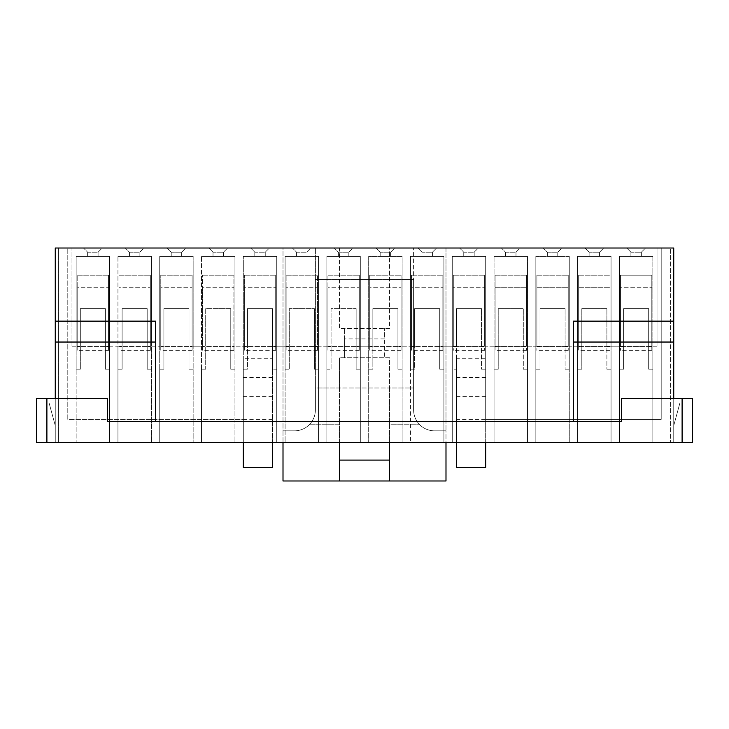 <?xml version="1.0" encoding="UTF-8"?>
<svg xmlns="http://www.w3.org/2000/svg" width="729" height="729" viewBox="0 0 729 729"><rect width="100%" height="100%" fill="white"/><g stroke="black" fill="none" stroke-linecap="round" stroke-linejoin="round"><path stroke-width="0.55" stroke-dasharray="3.65 2.73" d="M339.422 442.33L339.422 424.196L309.779 424.196C313.443 420.15 315.32 415.402 315.393 409.944C315.32 415.402 313.443 420.15 309.779 424.196A20.895 20.895 0 0 1 294.498 430.839A20.895 20.895 0 0 0 309.779 424.196L339.422 424.196L339.422 480.985M283.007 442.33L283.007 430.839L294.498 430.839L283.007 430.839L283.007 248.015L55.258 248.015L55.258 442.33L55.258 248.015L58.393 248.015L55.258 248.015L55.258 398.453L107.491 398.453L107.491 421.435L621.509 421.435L621.509 398.453L673.742 398.453L673.742 425.618L680.011 402.636L680.011 398.453L680.011 402.636L673.742 425.618L673.742 442.33L673.742 248.015L445.993 248.015L445.993 430.839L445.993 248.015L389.578 248.015L389.578 328.46L339.422 328.46L339.422 248.015L389.578 248.015L389.578 328.46L339.422 328.46L339.422 248.015L283.007 248.015L283.007 480.985L445.993 480.985L445.993 430.839L434.502 430.839L445.993 430.839L434.502 430.839L445.993 430.839L445.993 442.33M339.422 388.01L339.422 424.196L339.422 388.01L315.393 388.01L315.393 409.944L315.393 248.015L315.393 409.944A20.895 20.895 0 0 1 294.498 430.839L283.007 430.839L294.498 430.839A20.895 20.895 0 0 0 315.393 409.944L315.393 279.353L315.393 388.01L389.578 388.01L339.422 388.01L339.422 357.711L339.422 388.01M55.258 398.453L48.989 398.453L55.258 398.453L48.989 398.453L48.989 402.636L48.989 398.453L48.989 402.636L55.258 425.618L48.989 402.636L55.258 425.618L48.989 402.636L48.989 398.453L55.258 398.453L36.45 398.453L36.45 442.33L55.258 442.33L55.258 398.453L36.45 398.453L55.258 398.453L55.258 442.33L58.393 442.33L36.45 442.33L36.45 398.453L36.45 442.33L276.738 442.33L276.738 346.22L285.103 346.22L285.103 369.202L289.276 369.202L289.276 308.604L314.354 308.604L289.276 308.604L289.276 346.22L286.142 346.585L286.142 275.17L286.142 346.22L289.276 346.22L289.276 308.604L314.354 308.604L314.354 346.22L317.489 346.585L317.489 275.17L317.489 346.22L326.893 346.22L326.893 369.202L331.066 369.202L331.066 308.604L356.144 308.604L331.066 308.604L331.066 346.22L327.932 346.585L327.932 275.17L327.932 346.22L331.066 346.22L331.066 308.604L356.144 308.604L356.144 346.22L359.279 346.585L359.279 275.17L359.279 346.22L368.683 346.22L368.683 369.202L372.856 369.202L372.856 308.604L397.934 308.604L372.856 308.604L372.856 346.22L369.721 346.585L369.721 275.17L369.721 346.22L372.856 346.22L372.856 308.604L397.934 308.604L397.934 346.22L401.068 346.585L401.068 275.17L401.068 346.22L410.473 346.22L410.473 369.202L414.646 369.202L414.646 308.604L439.724 308.604L414.646 308.604L414.646 346.22L411.511 346.585L411.511 275.17L411.511 346.22L414.646 346.22L414.646 308.604L439.724 308.604L439.724 346.22L442.858 346.585L442.858 275.17L442.858 346.22L452.262 346.22L452.262 369.202L456.436 369.202L456.436 308.604L481.514 308.604L456.436 308.604L456.436 369.202L452.262 369.202L452.262 442.33L485.687 442.33L243.313 442.33L276.738 442.33L276.738 256.371L276.738 442.33L243.313 442.33L276.738 442.33L276.738 369.202L272.564 369.202L272.564 346.22L275.699 346.585L275.699 275.17L275.699 346.22L276.738 346.22L276.738 256.371L243.313 256.371L276.738 256.371L243.313 256.371L243.313 369.202L247.486 369.202L247.486 308.604L272.564 308.604L247.486 308.604L247.486 346.22L244.352 346.585L244.352 275.17L244.352 346.22L247.486 346.22L247.486 308.604L272.564 308.604L272.564 346.22L275.699 346.22L275.699 275.17L275.699 346.22L276.738 346.22L276.738 369.202L272.564 369.202L272.564 308.604L272.564 369.202L272.564 308.604L247.486 308.604L247.486 369.202L243.313 369.202L243.313 442.33L243.313 346.22L244.352 346.22L234.948 346.22L243.313 346.22L243.313 256.371L243.313 442.33L243.313 256.371L276.738 256.371L276.738 346.22L286.142 346.22L285.103 346.22L285.103 256.371L318.527 256.371L318.527 442.33L318.527 256.371L285.103 256.371L285.103 369.202L289.276 369.202L289.276 308.604L314.354 308.604L314.354 369.202L314.354 346.22L317.489 346.22L317.489 275.17L317.489 346.22L318.527 346.22L318.527 442.33L318.527 256.371L285.103 256.371L285.103 442.33L318.527 442.33L285.103 442.33L318.527 442.33L285.103 442.33L285.103 256.371L318.527 256.371L318.527 346.22L327.932 346.22L326.893 346.22L326.893 256.371L360.317 256.371L360.317 442.33L360.317 256.371L326.893 256.371L326.893 369.202L331.066 369.202L331.066 308.604L356.144 308.604L356.144 369.202L356.144 346.22L359.279 346.22L359.279 275.17L359.279 346.22L360.317 346.22L360.317 442.33L360.317 256.371L326.893 256.371L326.893 442.33L360.317 442.33L326.893 442.33L360.317 442.33L326.893 442.33L326.893 256.371L360.317 256.371L360.317 346.22L369.721 346.22L368.683 346.22L368.683 256.371L402.107 256.371L402.107 442.33L402.107 256.371L368.683 256.371L368.683 369.202L372.856 369.202L372.856 308.604L397.934 308.604L397.934 369.202L397.934 346.22L401.068 346.22L401.068 275.17L401.068 346.22L402.107 346.22L402.107 442.33L402.107 256.371L368.683 256.371L368.683 442.33L402.107 442.33L368.683 442.33L402.107 442.33L368.683 442.33L368.683 256.371L402.107 256.371L402.107 346.22L411.511 346.22L410.473 346.22L410.473 256.371L443.897 256.371L443.897 442.33L443.897 256.371L410.473 256.371L410.473 369.202L414.646 369.202L414.646 308.604L439.724 308.604L439.724 369.202L439.724 346.22L442.858 346.22L442.858 275.17L442.858 346.22L443.897 346.22L443.897 442.33L443.897 256.371L410.473 256.371L410.473 442.33L443.897 442.33L410.473 442.33L443.897 442.33L410.473 442.33L410.473 256.371L443.897 256.371L443.897 346.22L456.436 346.22L456.436 308.604L481.514 308.604L456.436 308.604L456.436 346.22L453.301 346.22L453.301 275.17L453.301 350.394L453.301 346.22L452.262 346.22L452.262 256.371L485.687 256.371L452.262 256.371L452.262 442.33L485.687 442.33L485.687 256.371L485.687 442.33L485.687 369.202L485.687 442.33L682.107 442.33L682.107 398.453L692.55 398.453L673.742 398.453L673.742 425.618L680.011 402.636L680.011 398.453L673.742 398.453L673.742 442.33L673.742 425.618L680.011 402.636L680.011 398.453L673.742 398.453L673.742 248.015L673.742 398.453L682.107 398.453M76.153 442.33L109.578 442.33L109.578 256.371L109.578 442.33L109.578 256.371L76.153 256.371L109.578 256.371L76.153 256.371L76.153 369.202L80.327 369.202L80.327 308.604L105.404 308.604L80.327 308.604L80.327 346.22L77.192 346.585L77.192 275.17L77.192 346.22L80.327 346.22L80.327 308.604L105.404 308.604L105.404 346.22L108.539 346.585L108.539 275.17L108.539 346.22L117.943 346.22L117.943 369.202L122.117 369.202L122.117 308.604L147.194 308.604L122.117 308.604L122.117 346.22L118.982 346.585L118.982 275.17L118.982 346.22L122.117 346.22L122.117 308.604L147.194 308.604L147.194 346.22L150.329 346.585L150.329 275.17L150.329 346.22L159.733 346.22L159.733 369.202L163.907 369.202L163.907 308.604L188.984 308.604L163.907 308.604L163.907 346.22L160.772 346.585L160.772 275.17L160.772 346.22L163.907 346.22L163.907 308.604L188.984 308.604L188.984 346.22L192.119 346.585L192.119 275.17L192.119 346.22L201.523 346.22L201.523 369.202L205.696 369.202L205.696 308.604L230.774 308.604L205.696 308.604L205.696 346.22L202.562 346.585L202.562 275.17L202.562 346.22L205.696 346.22L205.696 308.604L230.774 308.604L230.774 346.22L233.909 346.585L233.909 275.17L233.909 346.22L234.948 346.22L234.948 256.371L234.948 442.33L234.948 256.371L201.523 256.371L234.948 256.371L201.523 256.371L201.523 346.22L193.158 346.22L193.158 256.371L193.158 442.33L193.158 256.371L159.733 256.371L193.158 256.371L159.733 256.371L159.733 346.22L151.368 346.22L151.368 256.371L151.368 442.33L151.368 256.371L117.943 256.371L151.368 256.371L117.943 256.371L117.943 346.22L118.982 346.22L109.578 346.22L109.578 442.33L76.153 442.33L109.578 442.33L76.153 442.33L76.153 369.202L80.327 369.202L80.327 308.604L105.404 308.604L105.404 369.202L105.404 346.22L108.539 346.22L108.539 275.17L108.539 346.22L109.578 346.22L109.578 256.371L76.153 256.371L76.153 442.33L76.153 256.371L76.153 346.22L77.192 346.22L71.971 346.22L76.153 346.22L76.153 442.33M117.943 442.33L151.368 442.33L117.943 442.33L151.368 442.33L117.943 442.33L117.943 369.202L122.117 369.202L122.117 308.604L147.194 308.604L147.194 369.202L147.194 346.22L150.329 346.22L150.329 275.17L150.329 346.22L151.368 346.22L151.368 256.371L117.943 256.371L117.943 442.33M159.733 442.33L193.158 442.33L159.733 442.33L193.158 442.33L159.733 442.33L159.733 369.202L163.907 369.202L163.907 308.604L188.984 308.604L188.984 369.202L188.984 346.22L192.119 346.22L192.119 275.17L192.119 346.22L193.158 346.22L193.158 256.371L159.733 256.371L159.733 442.33M201.523 442.33L234.948 442.33L201.523 442.33L234.948 442.33L201.523 442.33L201.523 369.202L205.696 369.202L205.696 308.604L230.774 308.604L230.774 369.202L230.774 346.22L233.909 346.22L233.909 275.17L233.909 346.22L234.948 346.22L234.948 256.371L201.523 256.371L201.523 442.33M494.052 442.33L527.477 442.33L527.477 256.371L494.052 256.371L527.477 256.371L527.477 442.33L527.477 369.202L527.477 442.33L494.052 442.33L527.477 442.33L494.052 442.33L494.052 256.371L494.052 369.202L498.226 369.202L498.226 308.604L523.304 308.604L498.226 308.604L498.226 369.202L494.052 369.202L494.052 442.33L494.052 346.22L498.226 346.22L498.226 308.604L523.304 308.604L498.226 308.604L498.226 346.22L495.091 346.22L495.091 275.17L495.091 350.394L495.091 275.17L495.091 346.22L485.687 346.22L494.052 346.22L494.052 256.371L527.477 256.371L527.477 346.22L535.842 346.22L535.842 369.202L540.016 369.202L540.016 308.604L565.093 308.604L540.016 308.604L540.016 369.202L535.842 369.202L535.842 442.33L569.267 442.33L569.267 256.371L535.842 256.371L569.267 256.371L569.267 442.33L569.267 369.202L569.267 442.33L535.842 442.33L569.267 442.33L535.842 442.33L535.842 256.371L535.842 346.22L540.016 346.22L540.016 308.604L565.093 308.604L540.016 308.604L540.016 346.22L536.881 346.22L536.881 275.17L536.881 350.394L536.881 275.17L536.881 346.22L527.477 346.22L527.477 256.371L494.052 256.371L494.052 442.33M577.632 442.33L611.057 442.33L611.057 256.371L577.632 256.371L611.057 256.371L611.057 442.33L611.057 369.202L611.057 442.33L577.632 442.33L611.057 442.33L577.632 442.33L577.632 256.371L577.632 369.202L581.806 369.202L581.806 308.604L606.883 308.604L581.806 308.604L581.806 369.202L577.632 369.202L577.632 442.33L577.632 346.22L581.806 346.22L581.806 308.604L606.883 308.604L581.806 308.604L581.806 346.22L578.671 346.22L578.671 275.17L578.671 350.394L578.671 275.17L578.671 346.22L569.267 346.22L577.632 346.22L577.632 256.371L611.057 256.371L611.057 346.22L619.422 346.22L619.422 256.371L619.422 346.22L611.057 346.22L611.057 256.371L577.632 256.371L577.632 442.33M619.422 442.33L652.847 442.33L652.847 256.371L619.422 256.371L652.847 256.371L652.847 442.33L652.847 369.202L652.847 442.33L619.422 442.33L652.847 442.33L619.422 442.33L619.422 256.371L652.847 256.371L619.422 256.371L619.422 442.33L619.422 369.202L623.596 369.202L623.596 308.604L648.673 308.604L623.596 308.604L623.596 369.202L623.596 346.22L623.596 369.202L619.422 369.202L619.422 442.33M673.742 398.453L692.55 398.453L692.55 442.33L670.607 442.33L670.607 248.015L670.607 442.33L692.55 442.33L692.55 398.453L692.55 442.33L682.107 442.33M452.262 442.33L485.687 442.33L452.262 442.33L452.262 256.371L485.687 256.371L485.687 346.22L485.687 256.371L452.262 256.371L452.262 442.33M657.029 248.015L71.971 248.015L657.029 248.015L657.029 346.22L652.847 346.22L657.029 346.22L657.029 248.015M645.539 248.015L626.73 248.015L645.539 248.015L626.73 248.015L645.539 248.015L641.356 252.188L630.913 252.188L626.73 248.015L630.913 252.188L626.73 248.015L630.913 252.188L641.356 252.188L630.913 252.188L641.356 252.188L641.356 256.371L630.913 256.371L641.356 256.371L630.913 256.371L641.356 256.371L641.356 252.188L641.356 256.371L641.356 252.188L645.539 248.015M603.749 248.015L584.94 248.015L603.749 248.015L584.94 248.015L603.749 248.015L599.566 252.188L589.123 252.188L584.94 248.015L589.123 252.188L584.94 248.015L589.123 252.188L599.566 252.188L589.123 252.188L599.566 252.188L599.566 256.371L589.123 256.371L599.566 256.371L589.123 256.371L599.566 256.371L599.566 252.188L599.566 256.371L599.566 252.188L603.749 248.015M561.959 248.015L543.151 248.015L561.959 248.015L543.151 248.015L561.959 248.015L557.776 252.188L547.333 252.188L543.151 248.015L547.333 252.188L543.151 248.015L547.333 252.188L557.776 252.188L547.333 252.188L557.776 252.188L557.776 256.371L547.333 256.371L557.776 256.371L547.333 256.371L557.776 256.371L557.776 252.188L557.776 256.371L557.776 252.188L561.959 248.015M520.169 248.015L501.361 248.015L520.169 248.015L501.361 248.015L520.169 248.015L515.986 252.188L505.543 252.188L501.361 248.015L505.543 252.188L501.361 248.015L505.543 252.188L515.986 252.188L505.543 252.188L515.986 252.188L515.986 256.371L505.543 256.371L515.986 256.371L505.543 256.371L515.986 256.371L515.986 252.188L515.986 256.371L515.986 252.188L520.169 248.015M478.379 248.015L459.571 248.015L478.379 248.015L459.571 248.015L478.379 248.015L474.196 252.188L463.753 252.188L459.571 248.015L463.753 252.188L459.571 248.015L463.753 252.188L474.196 252.188L463.753 252.188L474.196 252.188L474.196 256.371L463.753 256.371L474.196 256.371L463.753 256.371L474.196 256.371L474.196 252.188L474.196 256.371L474.196 252.188L478.379 248.015M436.589 248.015L417.781 248.015L436.589 248.015L417.781 248.015L436.589 248.015L432.406 252.188L421.963 252.188L417.781 248.015L421.963 252.188L417.781 248.015L421.963 252.188L432.406 252.188L421.963 252.188L432.406 252.188L432.406 256.371L421.963 256.371L432.406 256.371L421.963 256.371L432.406 256.371L432.406 252.188L432.406 256.371L432.406 252.188L436.589 248.015M394.799 248.015L375.991 248.015L394.799 248.015L375.991 248.015L394.799 248.015L390.616 252.188L380.173 252.188L375.991 248.015L380.173 252.188L375.991 248.015L380.173 252.188L390.616 252.188L380.173 252.188L390.616 252.188L390.616 256.371L380.173 256.371L390.616 256.371L380.173 256.371L390.616 256.371L390.616 252.188L390.616 256.371L390.616 252.188L394.799 248.015M353.009 248.015L334.201 248.015L353.009 248.015L334.201 248.015L353.009 248.015L348.827 252.188L338.384 252.188L334.201 248.015L338.384 252.188L334.201 248.015L338.384 252.188L348.827 252.188L338.384 252.188L348.827 252.188L348.827 256.371L338.384 256.371L348.827 256.371L338.384 256.371L348.827 256.371L348.827 252.188L348.827 256.371L348.827 252.188L353.009 248.015M311.219 248.015L292.411 248.015L311.219 248.015L292.411 248.015L311.219 248.015L307.037 252.188L296.594 252.188L292.411 248.015L296.594 252.188L292.411 248.015L296.594 252.188L307.037 252.188L296.594 252.188L307.037 252.188L307.037 256.371L296.594 256.371L307.037 256.371L296.594 256.371L307.037 256.371L307.037 252.188L307.037 256.371L307.037 252.188L311.219 248.015M269.429 248.015L250.621 248.015L269.429 248.015L250.621 248.015L269.429 248.015L265.247 252.188L254.804 252.188L250.621 248.015L254.804 252.188L250.621 248.015L254.804 252.188L265.247 252.188L254.804 252.188L265.247 252.188L265.247 256.371L254.804 256.371L265.247 256.371L254.804 256.371L265.247 256.371L265.247 252.188L265.247 256.371L265.247 252.188L269.429 248.015M227.639 248.015L208.831 248.015L227.639 248.015L208.831 248.015L227.639 248.015L223.457 252.188L213.014 252.188L208.831 248.015L213.014 252.188L208.831 248.015L213.014 252.188L223.457 252.188L213.014 252.188L223.457 252.188L223.457 256.371L213.014 256.371L223.457 256.371L213.014 256.371L223.457 256.371L223.457 252.188L223.457 256.371L223.457 252.188L227.639 248.015M185.849 248.015L167.041 248.015L185.849 248.015L167.041 248.015L185.849 248.015L181.667 252.188L171.224 252.188L167.041 248.015L171.224 252.188L167.041 248.015L171.224 252.188L181.667 252.188L171.224 252.188L181.667 252.188L181.667 256.371L171.224 256.371L181.667 256.371L171.224 256.371L181.667 256.371L181.667 252.188L181.667 256.371L181.667 252.188L185.849 248.015M144.06 248.015L125.251 248.015L144.06 248.015L125.251 248.015L144.06 248.015L139.877 252.188L129.434 252.188L125.251 248.015L129.434 252.188L125.251 248.015L129.434 252.188L139.877 252.188L129.434 252.188L139.877 252.188L139.877 256.371L129.434 256.371L139.877 256.371L129.434 256.371L139.877 256.371L139.877 252.188L139.877 256.371L139.877 252.188L144.06 248.015M102.27 248.015L83.461 248.015L102.27 248.015L83.461 248.015L102.27 248.015L98.087 252.188L87.644 252.188L83.461 248.015L87.644 252.188L83.461 248.015L87.644 252.188L98.087 252.188L87.644 252.188L98.087 252.188L98.087 256.371L87.644 256.371L98.087 256.371L87.644 256.371L98.087 256.371L98.087 252.188L98.087 256.371L98.087 252.188L102.27 248.015M670.607 248.015L673.742 248.015L670.607 248.015M339.422 460.09L389.578 460.09L389.578 424.196L419.221 424.196C415.557 420.15 413.68 415.402 413.607 409.944L413.607 279.353L315.393 279.353L413.607 279.353L413.607 409.944C413.68 415.402 415.557 420.15 419.221 424.196A20.895 20.895 0 0 0 434.502 430.839A20.895 20.895 0 0 1 419.221 424.196L389.578 424.196L389.578 442.33M344.653 338.903L344.653 357.711L339.422 357.711L389.578 357.711L389.578 388.01L413.607 388.01L413.607 409.944A20.895 20.895 0 0 0 434.502 430.839A20.895 20.895 0 0 1 413.607 409.944L413.607 248.015L413.607 388.01L389.578 388.01L389.578 424.196L389.578 357.711L344.653 357.711L344.653 328.46L344.653 338.903L384.347 338.903L384.347 328.46L384.347 357.711L384.347 338.903M485.687 442.33L485.687 467.407L456.436 467.407L456.436 419.348L661.212 419.348L661.212 248.015L661.212 419.348L485.687 419.348L485.687 358.75L456.436 358.75L456.436 442.33M243.313 358.75L243.313 419.348L67.788 419.348L67.788 248.015L67.788 419.348L243.313 419.348L243.313 358.75L272.564 358.75L272.564 442.33M389.578 460.09L389.578 480.985M485.687 358.75L485.687 419.348M456.436 419.348L456.436 358.75M456.436 377.558L485.687 377.558M243.313 419.348L272.564 419.348L272.564 467.407L243.313 467.407L243.313 442.33M272.564 419.348L272.564 358.75M71.971 346.22L71.971 248.015L71.971 346.22M569.267 346.22L569.267 256.371L569.267 346.22L568.228 346.22L569.267 346.22L569.267 369.202L569.267 346.22M573.45 321.143L573.45 421.435M155.55 321.143L155.55 421.435M105.404 308.604L105.404 369.202L105.404 308.604M77.192 346.585L77.192 350.394L77.192 346.585L108.539 346.585L108.539 350.394L108.539 346.585L77.192 346.585M77.192 287.709L77.192 346.22L77.192 287.709L108.539 287.709L77.192 287.709M87.644 252.188L87.644 256.371L87.644 252.188M105.404 369.202L109.578 369.202L105.404 369.202M147.194 308.604L147.194 369.202L147.194 308.604M118.982 346.585L118.982 350.394L118.982 346.585L150.329 346.585L150.329 350.394L150.329 346.585L118.982 346.585M118.982 287.709L118.982 346.22L118.982 287.709L150.329 287.709L118.982 287.709M129.434 252.188L129.434 256.371L129.434 252.188M147.194 369.202L151.368 369.202L147.194 369.202M188.984 308.604L188.984 369.202L188.984 308.604M160.772 346.585L160.772 350.394L160.772 346.585L192.119 346.585L192.119 350.394L192.119 346.585L160.772 346.585M160.772 287.709L160.772 346.22L160.772 287.709L192.119 287.709L160.772 287.709M171.224 252.188L171.224 256.371L171.224 252.188M188.984 369.202L193.158 369.202L188.984 369.202M230.774 308.604L230.774 369.202L230.774 308.604M202.562 346.585L202.562 350.394L202.562 346.585L233.909 346.585L233.909 350.394L233.909 346.585L202.562 346.585M202.562 287.709L202.562 346.22L202.562 287.709L233.909 287.709L202.562 287.709M213.014 252.188L213.014 256.371L213.014 252.188M230.774 369.202L234.948 369.202L230.774 369.202M244.352 346.585L244.352 350.394L244.352 346.585L275.699 346.585L275.699 350.394L275.699 346.585L244.352 346.585M244.352 287.709L244.352 346.22L244.352 287.709L275.699 287.709L244.352 287.709M254.804 252.188L254.804 256.371L254.804 252.188M314.354 308.604L314.354 369.202L314.354 308.604M286.142 346.585L286.142 350.394L286.142 346.585L317.489 346.585L317.489 350.394L317.489 346.585L286.142 346.585M286.142 287.709L286.142 346.22L286.142 287.709L317.489 287.709L286.142 287.709M296.594 252.188L296.594 256.371L296.594 252.188M314.354 369.202L318.527 369.202L314.354 369.202M356.144 308.604L356.144 369.202L356.144 308.604M327.932 346.585L327.932 350.394L327.932 346.585L359.279 346.585L359.279 350.394L359.279 346.585L327.932 346.585M327.932 287.709L327.932 346.22L327.932 287.709L359.279 287.709L327.932 287.709M338.384 252.188L338.384 256.371L338.384 252.188M356.144 369.202L360.317 369.202L356.144 369.202M397.934 308.604L397.934 369.202L397.934 308.604M369.721 346.585L369.721 350.394L369.721 346.585L401.068 346.585L401.068 350.394L401.068 346.585L369.721 346.585M369.721 287.709L369.721 346.22L369.721 287.709L401.068 287.709L369.721 287.709M380.173 252.188L380.173 256.371L380.173 252.188M397.934 369.202L402.107 369.202L397.934 369.202M439.724 308.604L439.724 369.202L439.724 308.604M411.511 346.585L411.511 350.394L411.511 346.585L442.858 346.585L442.858 350.394L442.858 346.585L411.511 346.585M411.511 287.709L411.511 346.22L411.511 287.709L442.858 287.709L411.511 287.709M421.963 252.188L421.963 256.371L421.963 252.188M439.724 369.202L443.897 369.202L439.724 369.202M411.511 275.17L442.858 275.17L411.511 275.17M369.721 275.17L401.068 275.17L369.721 275.17M327.932 275.17L359.279 275.17L327.932 275.17M286.142 275.17L317.489 275.17L286.142 275.17M244.352 275.17L275.699 275.17L244.352 275.17M202.562 275.17L233.909 275.17L202.562 275.17M160.772 275.17L192.119 275.17L160.772 275.17M118.982 275.17L150.329 275.17L118.982 275.17M77.192 275.17L108.539 275.17L77.192 275.17M535.842 346.22L535.842 256.371L569.267 256.371L535.842 256.371L535.842 442.33L535.842 346.22M611.057 346.22L610.018 346.22L611.057 346.22L611.057 369.202L611.057 346.22M619.422 346.22L623.596 346.22L623.596 308.604L648.673 308.604L648.673 369.202L652.847 369.202L652.847 346.22L652.847 369.202L648.673 369.202L648.673 346.22L652.847 346.22L651.808 346.22L651.808 275.17L651.808 350.394L651.808 275.17L651.808 346.22L648.673 346.22L648.673 308.604L623.596 308.604L623.596 346.22L620.461 346.22L620.461 275.17L651.808 275.17L620.461 275.17L620.461 350.394L620.461 346.22L619.422 346.22L619.422 369.202L619.422 346.22M648.673 308.604L648.673 369.202L648.673 308.604M630.913 252.188L630.913 256.371L630.913 252.188M620.461 287.709L620.461 346.22L620.461 287.709L651.808 287.709L620.461 287.709M606.883 369.202L611.057 369.202L606.883 369.202L606.883 346.22L610.018 346.22L610.018 275.17L610.018 350.394L610.018 275.17L610.018 346.22L606.883 346.22L606.883 308.604L606.883 369.202M589.123 252.188L589.123 256.371L589.123 252.188M565.093 369.202L569.267 369.202L565.093 369.202L565.093 346.22L568.228 346.22L568.228 275.17L568.228 350.394L568.228 275.17L568.228 346.22L565.093 346.22L565.093 308.604L565.093 369.202M547.333 252.188L547.333 256.371L547.333 252.188M527.477 346.22L526.438 346.22L527.477 346.22L527.477 369.202L527.477 346.22M523.304 369.202L527.477 369.202L523.304 369.202L523.304 346.22L526.438 346.22L526.438 275.17L526.438 350.394L526.438 275.17L526.438 346.22L523.304 346.22L523.304 308.604L523.304 369.202M505.543 252.188L505.543 256.371L505.543 252.188M485.687 346.22L484.648 346.22L485.687 346.22L485.687 369.202L485.687 346.22M481.514 369.202L485.687 369.202L481.514 369.202L481.514 346.22L484.648 346.22L484.648 275.17L484.648 350.394L484.648 275.17L484.648 346.22L481.514 346.22L481.514 308.604L481.514 369.202M463.753 252.188L463.753 256.371L463.753 252.188M453.301 287.709L453.301 346.22L453.301 287.709L484.648 287.709L453.301 287.709M456.436 396.366L485.687 396.366M243.313 396.366L272.564 396.366M243.313 377.558L272.564 377.558M58.393 248.015L58.393 442.33L58.393 248.015M620.461 275.17L651.808 275.17L620.461 275.17M578.671 275.17L610.018 275.17L578.671 275.17M578.671 287.709L610.018 287.709L578.671 287.709M536.881 275.17L568.228 275.17L536.881 275.17M536.881 287.709L568.228 287.709L536.881 287.709M495.091 275.17L526.438 275.17L495.091 275.17M495.091 287.709L526.438 287.709L495.091 287.709M453.301 275.17L484.648 275.17L453.301 275.17M46.893 398.453L46.893 442.33M620.461 346.585L651.808 346.585L620.461 346.585M578.671 346.585L610.018 346.585L578.671 346.585M536.881 346.585L568.228 346.585L536.881 346.585M495.091 346.585L526.438 346.585L495.091 346.585M453.301 346.585L484.648 346.585L453.301 346.585M108.539 350.394L77.192 350.394M150.329 350.394L118.982 350.394M192.119 350.394L160.772 350.394M233.909 350.394L202.562 350.394M275.699 350.394L244.352 350.394M317.489 350.394L286.142 350.394M359.279 350.394L327.932 350.394M401.068 350.394L369.721 350.394M442.858 350.394L411.511 350.394M651.808 350.394L620.461 350.394M610.018 350.394L578.671 350.394M568.228 350.394L536.881 350.394M526.438 350.394L495.091 350.394M484.648 350.394L453.301 350.394"/><path stroke-width="1.09" d="M339.422 442.33L339.422 480.985L283.007 480.985L283.007 442.33M36.45 442.33L46.893 442.33L46.893 398.453L36.45 398.453L36.45 442.33M445.993 442.33L445.993 480.985L339.422 480.985M46.893 398.453L107.491 398.453L107.491 421.435L621.509 421.435L621.509 398.453L682.107 398.453L682.107 442.33L46.893 442.33M682.107 442.33L692.55 442.33L692.55 398.453L682.107 398.453M55.258 398.453L55.258 248.015L673.742 248.015L673.742 342.038L573.45 342.038L573.45 421.435M389.578 442.33L389.578 480.985M673.742 398.453L673.742 342.038M485.687 442.33L485.687 467.407L456.436 467.407L456.436 442.33M243.313 442.33L243.313 467.407L272.564 467.407L272.564 442.33M389.578 460.09L339.422 460.09M573.45 342.038L573.45 321.143L673.742 321.143M55.258 321.143L155.55 321.143L155.55 342.038L55.258 342.038M155.55 342.038L155.55 421.435"/></g></svg>
